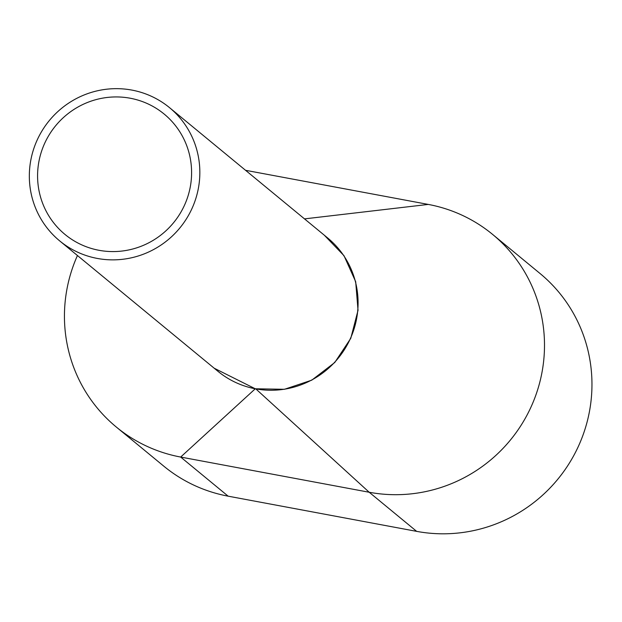 <?xml version="1.0" encoding="UTF-8"?>
<svg xmlns="http://www.w3.org/2000/svg" width="622" height="622" viewBox="0 0 622 622"><rect width="100%" height="100%" fill="white"/><g stroke="black" fill="none" stroke-linecap="round" stroke-linejoin="round"><path stroke-width="0.93" d="M59.681 240.893L217.918 371.287A86.341 84.514 -50.5 0 0 356.313 320.244A86.341 84.514 -50.5 0 0 327.732 238.024L169.495 107.629A86.341 84.514 -50.5 0 0 31.1 158.672A86.341 84.514 -50.5 0 0 59.681 240.893A86.341 84.514 -50.5 0 0 198.076 189.85A86.341 84.514 -50.5 0 0 169.495 107.629M39.178 160.181A77.983 76.335 -50.5 0 0 64.991 234.44A77.983 76.335 -50.5 0 0 189.998 188.342A77.983 76.335 -50.5 0 0 164.185 114.075A77.983 76.335 -50.5 0 0 39.178 160.181M77.439 255.525A147.616 144.498 -50.5 0 0 116.33 427.057L163.804 466.173A147.616 144.498 -50.5 0 0 228.142 496.169L416.662 531.367A147.616 144.498 -50.5 0 0 577.333 448.594A147.616 144.498 -50.5 0 0 540.083 273.54L492.608 234.416A147.616 144.498 -50.5 0 0 428.278 204.42L245.558 170.304M116.33 427.057A147.616 144.498 -50.5 0 0 180.668 457.053L369.196 492.251A147.616 144.498 -50.5 0 0 529.866 409.478A147.616 144.498 -50.5 0 0 492.608 234.416M214.17 368.201L255.277 388.781L180.668 457.053L228.142 496.169M304.5 218.882L428.278 204.42M324.319 235.209L343.997 255.696L355.683 281.712L358.031 310.324L350.785 338.321L334.768 362.494L311.785 380.151L284.441 389.294L255.277 388.781M255.813 388.882L369.196 492.251L416.662 531.367"/></g></svg>
